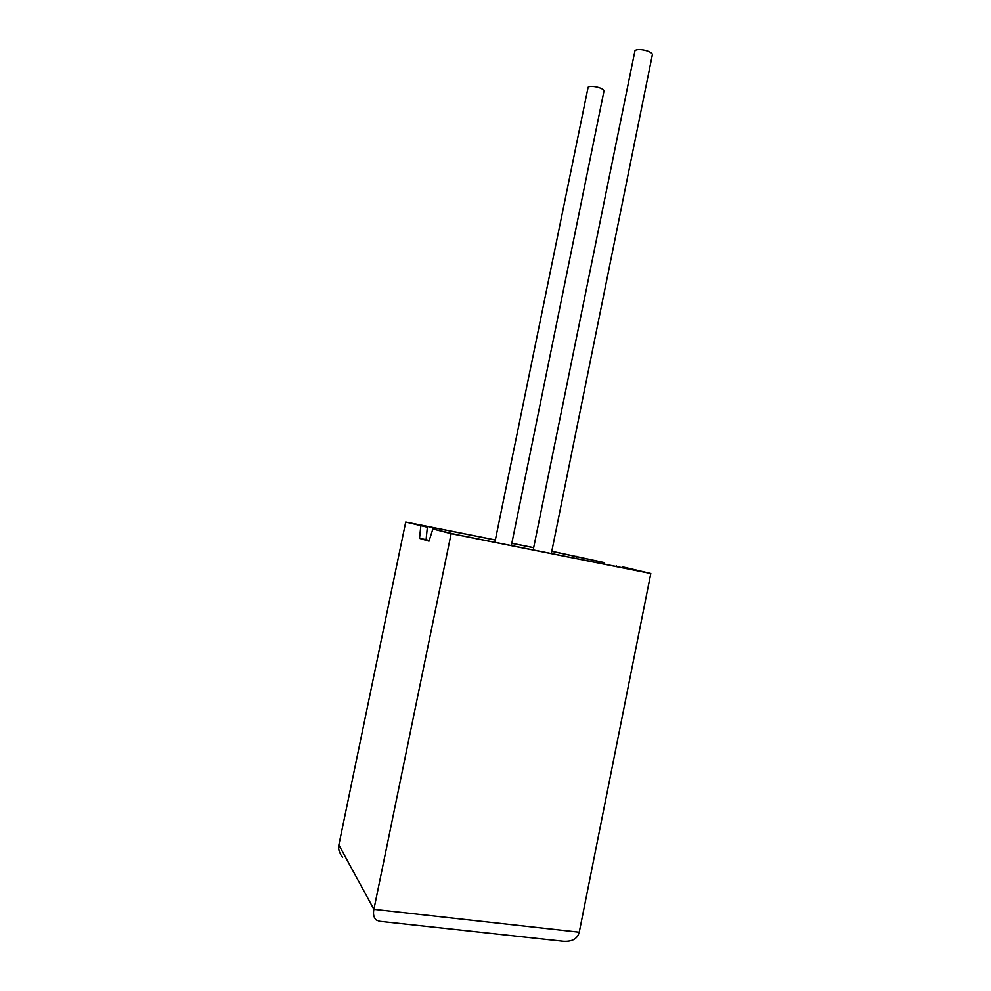 <?xml version="1.0" encoding="UTF-8"?>
<svg xmlns="http://www.w3.org/2000/svg" width="991" height="991" viewBox="0 0 991 991"><rect width="100%" height="100%" fill="white"/><g stroke="black" fill="none" stroke-linecap="round" stroke-linejoin="round"><path stroke-width="1.49" d="M652.239 55.409L652.375 54.716C652.573 51.185 638.043 47.741 634.983 50.615L533.195 549.931M494.868 542.288L588.121 87.208C590.661 84.792 604.2 88.05 603.977 91.023L603.878 91.531M420.828 525.899L419.527 538.348L428.992 541.173L432.881 528.983L456.504 534.632L641.611 571.559L622.682 566.889L650.802 573.492L451.14 533.654L373.904 909.329L579.24 932.209C577.518 938.774 572.216 941.797 563.309 941.277L379.64 921.283L376.159 919.945C373.694 917.48 372.938 913.95 373.904 909.329L338.86 844.964L405.715 522.022L427.369 527.2L426.093 539.637L429.19 540.553M432.881 528.983L451.14 533.654M650.802 573.492L579.24 932.209M551.801 551.256L604.039 562.516L603.977 564.052M616.142 566.48L616.452 565.65M597.957 562.851L598.019 561.315L551.789 551.33M576.378 558.552L576.836 556.335M495.339 540.033L413.272 523.607L427.369 527.2M533.641 547.689L511.814 543.328M598.019 561.315L604.039 562.516M533.654 547.627L511.827 543.254M495.351 539.959L405.715 522.022M419.527 538.348L426.093 539.637M342.576 857.376C339.256 853.04 338.018 848.903 338.86 844.964M652.375 54.716L551.33 553.548M603.977 91.023L511.356 545.57"/></g></svg>

